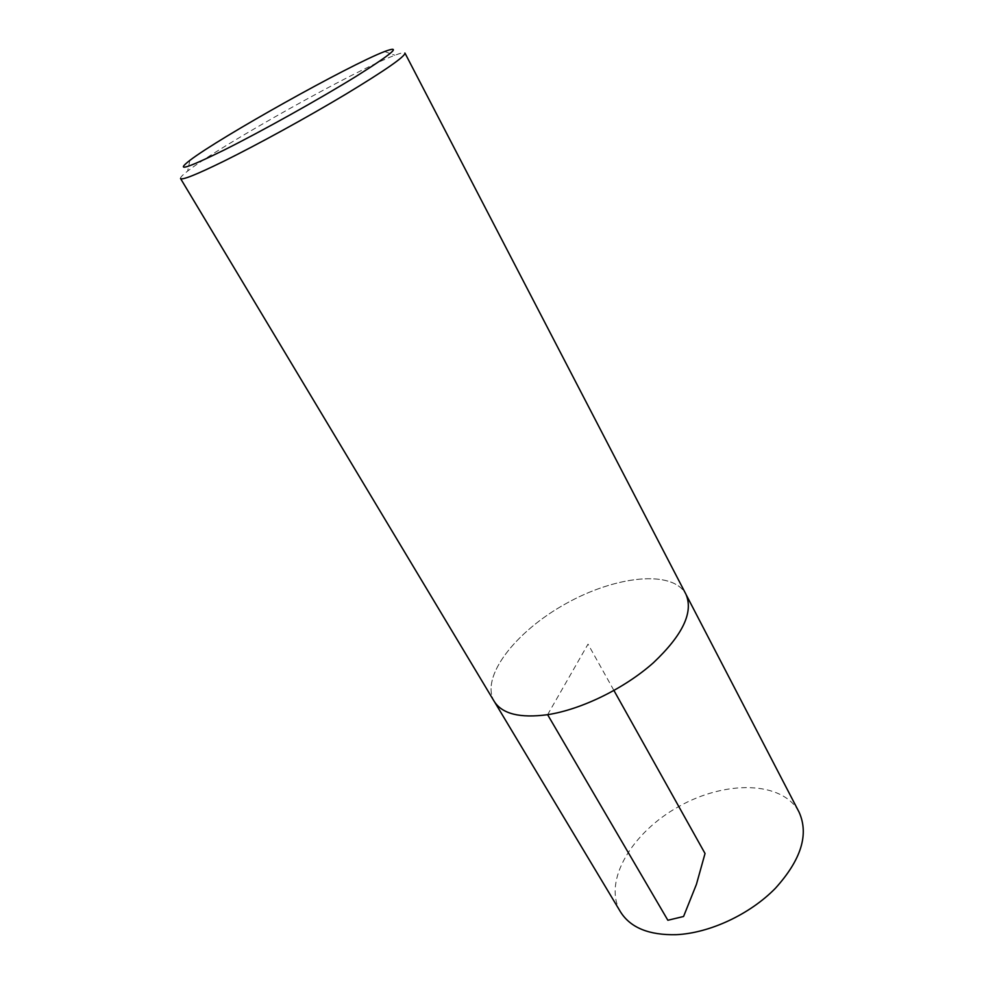 <?xml version="1.0" encoding="UTF-8"?>
<svg xmlns="http://www.w3.org/2000/svg" width="984" height="984" viewBox="0 0 984 984"><rect width="100%" height="100%" fill="white"/><g stroke="black" fill="none" stroke-linecap="round" stroke-linejoin="round"><path stroke-width="0.74" stroke-dasharray="4.92 3.69" d="M180.539 178.522C180.072 177.563 182.446 175.078 187.649 171.081C219.776 145.853 356.577 69.409 394.904 55.252C401.029 52.915 404.387 52.201 404.965 53.099M494.78 702.281L494.226 701.358C479.946 677.054 515.542 631.531 565.517 603.868C615.271 575.8 672.687 569.33 685.934 594.225C672.662 569.355 615.258 575.812 565.517 603.868C515.554 631.531 479.983 677.041 494.226 701.358C502.197 713.929 519.995 718.369 547.608 714.667C581.409 709.476 624.422 688.48 653.302 662.835C682.773 634.975 693.634 612.109 685.909 594.225L686.401 595.185M620.498 911.873C602.479 881.406 631.937 832.403 678.788 806.548C725.356 780.189 782.538 780.767 799.045 812.083M547.608 714.679L588.026 644.139L613.954 690.522M189.887 160.355L187.649 171.081M384.584 51.537L394.904 55.252"/><path stroke-width="1.48" d="M223.848 150.171C186.037 168.707 174.709 172.102 189.887 160.355C219.875 137.366 349.295 65.03 384.584 51.537C402.505 44.87 393.046 53.124 356.208 76.309C319.702 98.904 261.461 131.389 223.848 150.171M223.798 161.228C196.493 174.598 182.077 180.367 180.539 178.522L494.202 701.371C502.184 713.941 519.982 718.381 547.596 714.691C581.409 709.501 624.422 688.492 653.314 662.835C682.785 634.987 693.659 612.109 685.934 594.225L404.965 53.099C405.051 56.568 385.273 70.307 345.618 94.316C307.389 117.219 257.574 144.562 223.798 161.228M686.401 595.185L799.045 812.083C809.119 834.309 801.222 859.733 775.355 888.331C749.82 914.431 709.599 933.152 676.303 934.677C649.022 935.304 630.412 927.715 620.498 911.873L494.78 702.281M613.954 690.522L705.036 853.497L696.426 884.345L683.572 916.485L667.865 920.261L547.608 714.679"/></g></svg>
